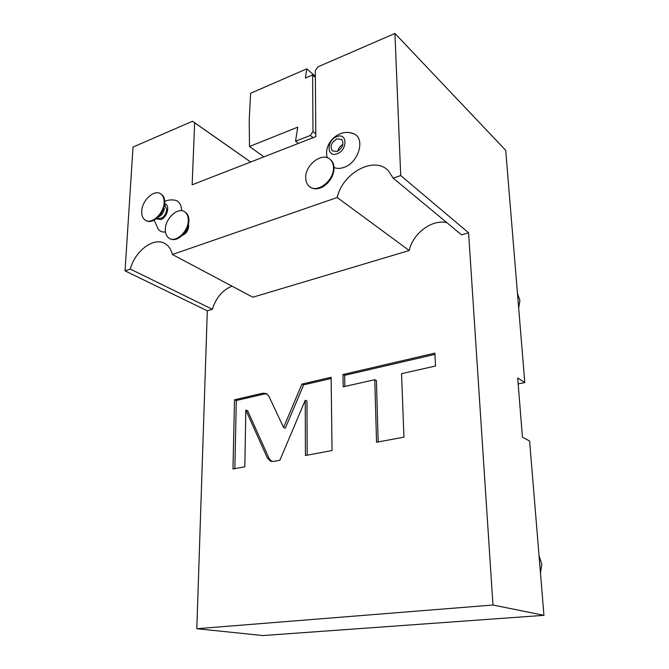 <?xml version="1.0" encoding="UTF-8"?>
<svg xmlns="http://www.w3.org/2000/svg" width="669" height="669" viewBox="0 0 669 669"><rect width="100%" height="100%" fill="white"/><g stroke="black" fill="none" stroke-linecap="round" stroke-linejoin="round"><path stroke-width="1" d="M315.316 70.671L315.818 136.627L192.145 184.811L194.654 122.803L192.538 121.248L133.022 147.063L125.053 270.87L130.296 269.055C135.23 250.34 154.606 236.224 165.578 243.951C168.948 246.167 171.214 249.679 172.393 254.504L337.209 197.514C342.511 173.012 374.03 155.685 388.229 170.578L393.196 178.155L400.706 175.554L394.944 33.45L317.917 66.858L315.316 70.671M315.358 76.325L306.82 68.798L305.382 78.081L312.624 74.961L315.367 77.378M312.624 74.961L312.992 131.559L310.324 135.439L295.547 141.226L297.738 127.169L249.487 146.486L249.236 119.943L250.574 93.3L306.82 68.798M295.547 141.226L298.399 143.417M263.912 156.855L249.487 146.486M394.944 33.45L505.705 150.349L524.805 382.568L518.166 383.922M154.188 220.185L158.327 229.367C160.134 231.449 162.517 232.319 165.477 231.967M181.558 210.702C181.508 205.216 179.568 201.762 175.738 200.34L173.371 199.972M334.032 167.493C336.959 168.722 340.253 168.697 343.925 167.409C358.659 162.81 365.734 138.257 353.734 133.733L350.196 132.797M188.491 224.408L188.683 226.39C188.106 230.855 185.982 233.857 182.328 235.388M331.657 177.461L327.467 183.231M310.324 135.439L313.142 137.672M312.992 131.559L315.801 133.808M524.805 382.568L517.697 377.977L522.422 437.175L529.614 441.038L543.947 615.329L492.969 605.019L468.584 232.787L400.706 175.554M543.947 615.329L262.959 635.55L196.811 628.718L207.306 310.817L125.053 270.87M192.538 121.248L250.691 161.998M250.649 162.015L194.654 122.803M231.984 286.14C222.484 290.078 215.945 297.797 212.366 309.304L130.296 269.055M212.366 309.304L207.306 310.817M446.825 222.635C431.814 219.114 412.915 233.389 409.219 250.515L252.84 297.212L172.393 254.504M468.584 232.787L461.585 234.878L393.196 178.155M492.969 605.019L196.811 628.718M268.905 396.265L266.438 393.606L262.792 393.205L234.51 399.794L232.971 468.994L244.821 466.795L245.841 410.072L267.316 457.905L270.385 461.083L273.638 461.426L279.885 460.255L305.248 400.271L305.424 455.505L332.041 450.546L331.13 377.291L301.953 384.081L283.572 427.491L268.905 396.265M374.774 379.708L376.538 442.259L403.951 437.15L401.542 373.678L435.519 366.027L434.875 353.123L342.98 374.531L343.18 386.816L374.774 379.708L376.404 380.527L378.177 441.95M409.219 250.515L337.209 197.514M266.914 393.882L264.556 393.941L236.308 400.497L234.836 468.651M283.572 427.491L285.345 428.168L303.676 384.859L301.953 384.081M331.138 378.478L303.676 384.859M305.248 400.271L306.979 401.015L307.18 455.171M245.841 410.072L247.639 410.758L269.122 458.499L271.765 461.476M234.51 399.794L236.308 400.497M434.934 354.386L344.644 375.342L344.836 386.439M342.98 374.531L344.644 375.342M539.038 555.655L541.798 564.143L540.477 573.09M156.27 218.847L160.869 219.557C167.367 217.509 170.419 204.806 164.699 203.736M164.783 205.065L166.874 209.631C165.268 216.422 162.115 219.298 157.432 218.245L157.19 218.102M164.365 208.176C163.821 212.374 161.839 215.326 158.436 217.024M145.909 220.486C147.857 221.682 150.149 221.79 152.8 220.82C159.657 217.392 163.646 211.437 164.758 202.95L164.725 200.901C164.432 197.873 163.336 195.674 161.446 194.303L160.811 193.926C154.48 188.892 141.979 200.315 141.728 211.187C141.552 215.351 142.698 218.311 145.173 220.076C151.453 224.918 163.955 213.478 164.122 202.573C164.256 198.551 163.152 195.674 160.811 193.926M336.858 136.66C326.405 140.247 326.597 158.018 337.134 153.719C347.771 150.149 347.395 132.144 336.858 136.66M336.9 138.859L341.767 139.487C344.234 144.019 342.679 148.016 337.101 151.487L332.317 150.885C329.792 146.386 331.322 142.372 336.9 138.859M337.745 151.211C338.497 148.192 340.22 145.959 342.929 144.512M188.273 226.155C187.864 230.002 186.091 232.862 182.963 234.744M169.775 238.616C171.975 239.92 174.534 239.962 177.461 238.749C184.151 235.162 187.964 229.266 188.909 221.071L188.909 219.675C188.691 216.263 187.521 213.779 185.397 212.24L184.661 211.797M184.778 211.872C187.211 213.67 188.382 216.622 188.29 220.711C188.232 231.75 175.529 243.156 169.014 238.181C166.439 236.366 165.218 233.33 165.352 229.099C165.502 218.077 178.205 206.696 184.778 211.872L185.397 212.24M310.015 186.927C313.142 189.235 316.955 189.427 321.454 187.512C327.751 184.293 331.816 179.1 333.664 171.933L334.048 168.078C333.956 164.582 332.861 161.865 330.762 159.908L330.009 159.297M330.193 159.465C332.292 161.421 333.388 164.139 333.48 167.635C334.249 180.622 316.88 193.818 309.22 186.333C306.937 184.326 305.766 181.475 305.708 177.787C305.064 164.842 322.466 151.62 330.193 159.465L330.762 159.908M517.488 293.574L519.913 300.331L518.676 308.049M262.792 393.205L264.556 393.941M267.316 457.905L269.122 458.499M270.385 461.083L271.296 461.384M175.738 200.34C171.958 199.529 168.295 199.847 164.758 201.31M164.607 204.957L165.193 205.299M353.734 133.733C339.559 127.838 323.186 142.756 327.2 157.708"/></g></svg>
